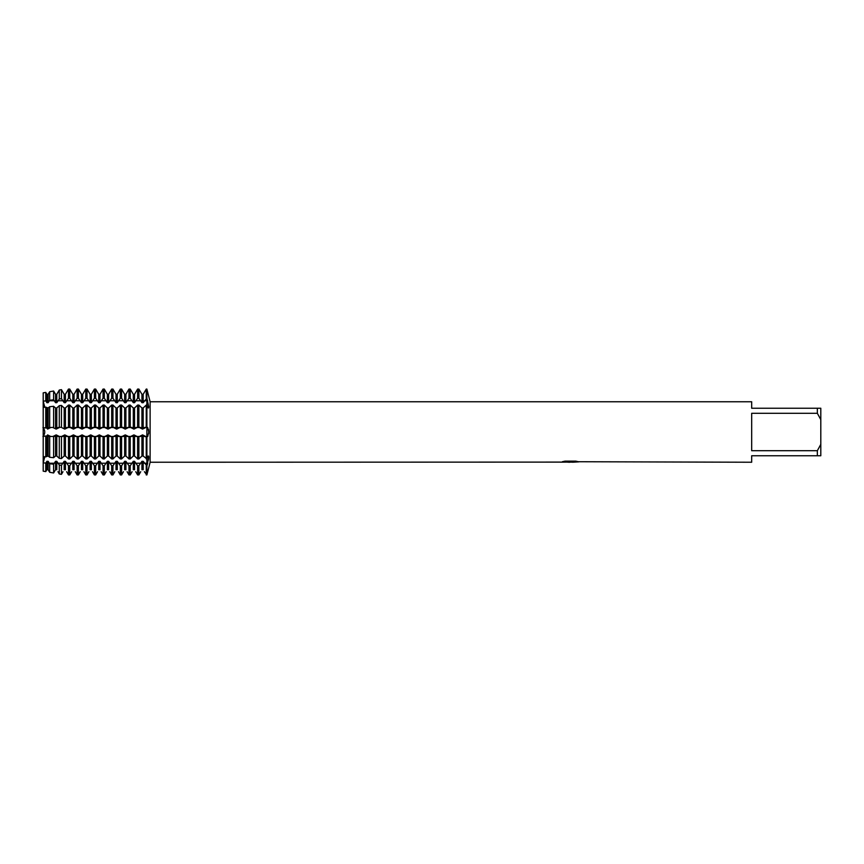 <?xml version="1.0" encoding="UTF-8"?>
<svg xmlns="http://www.w3.org/2000/svg" width="864" height="864" viewBox="0 0 864 864"><rect width="100%" height="100%" fill="white"/><g stroke="black" fill="none" stroke-linecap="round" stroke-linejoin="round"><path stroke-width="1.3" d="M144.385 471.712L146.88 474.93L146.88 458.935L147.69 456.926C148.316 455.544 148.662 455.663 148.738 457.304L146.88 465.772L143.186 461.311L141.934 461.311L138.866 465.772L137.614 465.772L134.546 461.311L133.294 461.311L130.226 465.772L128.974 465.772L125.906 461.311L124.654 461.311L121.586 465.772L120.334 465.772L117.266 461.311L116.014 461.311L112.946 465.772L111.694 465.772L108.626 461.311L107.374 461.311L104.306 465.772L103.054 465.772L99.986 461.311L98.734 461.311L95.666 465.772L94.414 465.772L91.346 461.311L90.094 461.311L87.026 465.772L85.774 465.772L82.706 461.311L81.454 461.311L78.386 465.772L77.134 465.772L74.066 461.311L72.814 461.311L69.746 465.772L68.494 465.772L65.426 461.311L64.174 461.311L61.452 465.318L59.292 465.016L56.786 461.311L55.534 461.311L53.611 464.238L49.669 463.698L48.146 461.311L46.894 461.311L45.76 463.158L43.2 462.78L43.2 471.15L45.76 471.604L46.894 469.714L45.76 471.604L43.2 471.15L43.2 462.78L44.809 456.743L43.2 462.78L43.2 401.22L45.76 400.842L46.894 402.689L48.146 402.689L49.669 400.302L53.611 399.762L55.534 402.689L56.786 402.689L59.292 398.984L61.452 398.682L64.174 402.689L65.426 402.689L68.494 398.228L69.746 398.228L72.814 402.689L74.066 402.689L77.134 398.228L78.386 398.228L81.454 402.689L82.706 402.689L85.774 398.228L87.026 398.228L90.094 402.689L91.346 402.689L94.414 398.228L95.666 398.228L98.734 402.689L99.986 402.689L103.054 398.228L104.306 398.228L107.374 402.689L108.626 402.689L111.694 398.228L112.946 398.228L116.014 402.689L117.266 402.689L120.334 398.228L121.586 398.228L124.654 402.689L125.906 402.689L128.974 398.228L130.226 398.228L133.294 402.689L134.546 402.689L137.614 398.228L138.866 398.228L141.934 402.689L143.186 402.689L146.88 398.228L148.738 406.696C148.662 408.337 148.316 408.456 147.69 407.074L146.88 405.065L146.88 389.07L148.468 395.258M147.69 456.926L148.381 455.965M148.468 459.983L148.619 458.989M148.662 458.59L148.738 457.261M148.738 406.696C148.662 408.337 148.316 408.456 147.69 407.074L148.651 407.657M48.146 456.019L48.146 435.748L43.2 436.374L43.2 456.592L45.76 456.851L48.146 456.019L49.669 457.272L53.611 457.704L55.534 456.019L56.786 456.019L59.292 458.33L61.452 458.568L64.174 456.019L65.426 456.019L68.494 458.935L69.746 458.935L72.814 456.019L74.066 456.019L77.134 458.935L78.386 458.935L81.454 456.019L82.706 456.019L85.774 458.935L87.026 458.935L90.094 456.019L91.346 456.019L94.414 458.935L95.666 458.935L98.734 456.019L99.986 456.019L103.054 458.935L104.306 458.935L107.374 456.019L108.626 456.019L111.694 458.935L112.946 458.935L116.014 456.019L117.266 456.019L120.334 458.935L121.586 458.935L124.654 456.019L125.906 456.019L128.974 458.935L130.226 458.935L133.294 456.019L134.546 456.019L137.614 458.935L138.866 458.935L141.934 456.019L143.186 456.019L146.88 458.935L146.88 436.838L147.69 436.471L146.88 436.838L146.88 427.162L147.69 427.529L148.738 432L147.733 436.45M148.651 433.631L148.716 432.767M147.69 471.722L148.738 467.78L146.88 474.93L146.88 465.772L147.69 463.255A20.768 14.688 180 0 0 146.88 463.244L146.88 465.772M43.2 401.22L43.2 392.85L45.76 392.396L43.2 392.85L43.2 401.22L44.809 407.257L43.2 401.22M42.952 427.529C45.349 430.51 45.349 433.49 42.952 436.471C45.349 433.49 45.349 430.51 42.952 427.529M570.499 462.154L567.4 462.154M569.808 462.24L568.523 462.24M817.344 450.706L751.68 450.706L751.68 413.294L817.344 413.294L820.8 419.634L820.8 444.366L817.344 450.706L817.344 455.76L751.68 455.76L751.68 462.24L578.437 461.732M817.344 413.294L817.344 408.24L751.68 408.24L751.68 401.76L150.12 401.76L150.12 462.24L148.738 467.78M560.736 462.1L150.12 462.24M560.736 462.186L570.899 461.776L562.194 461.776L565.034 461.138L575.77 461.138L578.88 461.851L572.584 462.229M143.186 407.981L141.934 407.981L141.934 428.252L143.186 428.252L143.186 407.981L146.254 405.065L146.88 405.065L146.88 427.529L144.385 427.529L146.88 427.162L146.88 389.07L146.254 389.07L146.88 389.07L150.12 401.76M562.259 462.154L570.229 462.046M572.692 462.154L569.884 462.154M562.529 461.689L570.899 461.776M148.738 432L148.716 431.255M148.651 430.369L148.5 429.365M820.8 419.634L820.8 408.24L817.344 408.24M817.344 455.76L820.8 455.76L820.8 444.366M53.611 427.388L49.345 427.529L53.611 427.388L53.611 406.296L49.669 406.728L48.146 407.981L45.76 407.149L43.2 407.408L43.2 427.626L48.146 428.252L48.146 407.981M61.452 427.226L57.985 427.529L61.452 427.226L61.452 405.432L59.292 405.67L56.786 407.981L55.534 407.981L53.611 406.296M69.746 427.162L71.615 427.529L66.625 427.529L69.746 427.162L69.746 405.065L68.494 405.065L65.426 407.981L64.174 407.981L61.452 405.432M78.386 427.162L80.255 427.529L75.265 427.529L78.386 427.162L78.386 405.065L77.134 405.065L74.066 407.981L72.814 407.981L69.746 405.065M87.026 427.162L88.895 427.529L83.905 427.529L87.026 427.162L87.026 405.065L85.774 405.065L82.706 407.981L81.454 407.981L78.386 405.065M95.666 427.162L97.535 427.529L92.545 427.529L95.666 427.162L95.666 405.065L94.414 405.065L91.346 407.981L90.094 407.981L87.026 405.065M104.306 427.162L106.175 427.529L101.185 427.529L104.306 427.162L104.306 405.065L103.054 405.065L99.986 407.981L98.734 407.981L95.666 405.065M112.946 427.162L114.815 427.529L109.825 427.529L112.946 427.162L112.946 405.065L111.694 405.065L108.626 407.981L107.374 407.981L104.306 405.065M121.586 427.162L123.455 427.529L118.465 427.529L121.586 427.162L121.586 405.065L120.334 405.065L117.266 407.981L116.014 407.981L112.946 405.065M130.226 427.162L132.095 427.529L127.105 427.529L130.226 427.162L130.226 405.065L128.974 405.065L125.906 407.981L124.654 407.981L121.586 405.065M138.866 427.162L140.735 427.529L135.745 427.529L138.866 427.162L138.866 405.065L137.614 405.065L134.546 407.981L133.294 407.981L130.226 405.065M140.735 436.471L135.745 436.471L140.735 436.471M132.095 436.471L127.105 436.471L132.095 436.471M123.455 436.471L118.465 436.471L123.455 436.471M114.815 436.471L109.825 436.471L114.815 436.471M106.175 436.471L101.185 436.471L106.175 436.471M97.535 436.471L92.545 436.471L97.535 436.471M88.895 436.471L83.905 436.471L88.895 436.471M80.255 436.471L75.265 436.471L80.255 436.471M71.615 436.471L66.625 436.471L71.615 436.471M62.975 436.471L57.985 436.471L62.975 436.471M54.335 436.471L49.345 436.471L54.335 436.471M146.88 436.838L144.385 436.471L146.88 436.471L146.88 463.244L144.385 463.244M147.69 427.529L146.88 427.529L146.88 436.471L147.69 436.471M145.422 436.298L142.603 434.905M143.186 456.019L143.186 435.748L141.934 435.748L141.934 456.019M142.517 434.905L139.698 436.298M136.782 436.298L133.963 434.905M134.546 456.019L134.546 435.748L133.294 435.748L133.294 456.019M133.877 434.905L131.058 436.298M128.142 436.298L125.323 434.905M125.906 456.019L125.906 435.748L124.654 435.748L124.654 456.019M125.237 434.905L122.418 436.298M119.502 436.298L116.683 434.905M117.266 456.019L117.266 435.748L116.014 435.748L116.014 456.019M116.597 434.905L113.778 436.298M110.862 436.298L108.043 434.905M108.626 456.019L108.626 435.748L107.374 435.748L107.374 456.019M107.957 434.905L105.138 436.298M102.222 436.298L99.403 434.905M99.986 456.019L99.986 435.748L98.734 435.748L98.734 456.019M99.317 434.905L96.498 436.298M93.582 436.298L90.763 434.905M91.346 456.019L91.346 435.748L90.094 435.748L90.094 456.019M90.677 434.905L87.858 436.298M84.942 436.298L82.123 434.905M82.706 456.019L82.706 435.748L81.454 435.748L81.454 456.019M82.037 434.905L79.218 436.298M76.302 436.298L73.483 434.905M74.066 456.019L74.066 435.748L72.814 435.748L72.814 456.019M73.397 434.905L70.578 436.298M67.662 436.298L64.843 434.905M65.426 456.019L65.426 435.748L64.174 435.748L64.174 456.019M64.757 434.905L61.938 436.298M59.022 436.298L56.203 434.905M56.786 456.019L56.786 435.748L55.534 435.748L55.534 456.019M56.117 434.905L53.298 436.298M50.382 436.298L47.563 434.905M47.563 429.095L50.382 427.702M53.298 427.702L56.117 429.095M55.534 407.981L55.534 428.252L56.786 428.252L56.786 407.981M56.203 429.095L59.022 427.702M61.938 427.702L64.757 429.095M64.174 407.981L64.174 428.252L65.426 428.252L65.426 407.981M64.843 429.095L67.662 427.702M70.578 427.702L73.397 429.095M72.814 407.981L72.814 428.252L74.066 428.252L74.066 407.981M73.483 429.095L76.302 427.702M79.218 427.702L82.037 429.095M81.454 407.981L81.454 428.252L82.706 428.252L82.706 407.981M82.123 429.095L84.942 427.702M87.858 427.702L90.677 429.095M90.094 407.981L90.094 428.252L91.346 428.252L91.346 407.981M90.763 429.095L93.582 427.702M96.498 427.702L99.317 429.095M98.734 407.981L98.734 428.252L99.986 428.252L99.986 407.981M99.403 429.095L102.222 427.702M105.138 427.702L107.957 429.095M107.374 407.981L107.374 428.252L108.626 428.252L108.626 407.981M108.043 429.095L110.862 427.702M113.778 427.702L116.597 429.095M116.014 407.981L116.014 428.252L117.266 428.252L117.266 407.981M116.683 429.095L119.502 427.702M122.418 427.702L125.237 429.095M124.654 407.981L124.654 428.252L125.906 428.252L125.906 407.981M125.323 429.095L128.142 427.702M131.058 427.702L133.877 429.095M133.294 407.981L133.294 428.252L134.546 428.252L134.546 407.981M133.963 429.095L136.782 427.702M139.698 427.702L142.517 429.095M142.603 429.095L145.422 427.702M49.345 471.712L48.146 469.714L49.669 472.284L53.611 472.975L55.534 469.714L54.335 471.712M57.985 471.712L59.292 473.969L61.452 474.347L62.975 471.712M66.625 471.712L68.494 474.93L69.746 474.93L71.615 471.712M75.265 471.712L77.134 474.93L78.386 474.93L80.255 471.712M83.905 471.712L85.774 474.93L87.026 474.93L88.895 471.712M92.545 471.712L94.414 474.93L95.666 474.93L97.535 471.712M101.185 471.712L103.054 474.93L104.306 474.93L106.175 471.712M109.825 471.712L111.694 474.93L112.946 474.93L114.815 471.712M118.465 471.712L120.334 474.93L121.586 474.93L123.455 471.712M127.105 471.712L128.974 474.93L130.226 474.93L132.095 471.712M135.745 471.712L137.614 474.93L138.866 474.93L140.735 471.712M46.894 461.311L46.894 469.714L48.146 469.714L48.146 461.311M55.534 461.311L55.534 469.714L56.786 469.714L56.786 461.311M64.174 461.311L64.174 469.714L65.426 469.714L65.426 461.311M72.814 461.311L72.814 469.714L74.066 469.714L74.066 461.311M81.454 461.311L81.454 469.714L82.706 469.714L82.706 461.311M90.094 461.311L90.094 469.714L91.346 469.714L91.346 461.311M98.734 461.311L98.734 469.714L99.986 469.714L99.986 461.311M107.374 461.311L107.374 469.714L108.626 469.714L108.626 461.311M116.014 461.311L116.014 469.714L117.266 469.714L117.266 461.311M124.654 461.311L124.654 469.714L125.906 469.714L125.906 461.311M133.294 461.311L133.294 469.714L134.546 469.714L134.546 461.311M141.934 461.311L141.934 469.714L143.186 469.714L143.186 461.311M59.292 398.984L59.292 390.031L61.452 389.653L59.292 390.031L56.786 394.286L55.534 394.286L53.611 391.025L49.669 391.716L48.146 394.286L46.894 394.286L45.76 392.396L46.894 394.286L46.894 402.689M68.494 398.228L68.494 389.07L69.746 389.07L68.494 389.07L65.426 394.286L64.174 394.286L61.452 389.653L61.452 398.682M77.134 398.228L77.134 389.07L78.386 389.07L77.134 389.07L74.066 394.286L72.814 394.286L69.746 389.07L69.746 398.228M85.774 398.228L85.774 389.07L87.026 389.07L85.774 389.07L82.706 394.286L81.454 394.286L78.386 389.07L78.386 398.228M94.414 398.228L94.414 389.07L95.666 389.07L94.414 389.07L91.346 394.286L90.094 394.286L87.026 389.07L87.026 398.228M103.054 398.228L103.054 389.07L104.306 389.07L103.054 389.07L99.986 394.286L98.734 394.286L95.666 389.07L95.666 398.228M111.694 398.228L111.694 389.07L112.946 389.07L111.694 389.07L108.626 394.286L107.374 394.286L104.306 389.07L104.306 398.228M120.334 398.228L120.334 389.07L121.586 389.07L120.334 389.07L117.266 394.286L116.014 394.286L112.946 389.07L112.946 398.228M128.974 398.228L128.974 389.07L130.226 389.07L128.974 389.07L125.906 394.286L124.654 394.286L121.586 389.07L121.586 398.228M137.614 398.228L137.614 389.07L138.866 389.07L137.614 389.07L134.546 394.286L133.294 394.286L130.226 389.07L130.226 398.228M146.254 398.228L146.254 389.07L143.186 394.286L141.934 394.286L138.866 389.07L138.866 398.228M48.146 402.689L48.146 394.286L49.345 392.288M54.335 392.288L55.534 394.286L55.534 402.689M56.786 402.689L56.786 394.286L57.985 392.288M62.975 392.288L64.174 394.286L64.174 402.689M65.426 402.689L65.426 394.286L66.625 392.288M71.615 392.288L72.814 394.286L72.814 402.689M74.066 402.689L74.066 394.286L75.265 392.288M80.255 392.288L81.454 394.286L81.454 402.689M82.706 402.689L82.706 394.286L83.905 392.288M88.895 392.288L90.094 394.286L90.094 402.689M91.346 402.689L91.346 394.286L92.545 392.288M97.535 392.288L98.734 394.286L98.734 402.689M99.986 402.689L99.986 394.286L101.185 392.288M106.175 392.288L107.374 394.286L107.374 402.689M108.626 402.689L108.626 394.286L109.825 392.288M114.815 392.288L116.014 394.286L116.014 402.689M117.266 402.689L117.266 394.286L118.465 392.288M123.455 392.288L124.654 394.286L124.654 402.689M125.906 402.689L125.906 394.286L127.105 392.288M132.095 392.288L133.294 394.286L133.294 402.689M134.546 402.689L134.546 394.286L135.745 392.288M140.735 392.288L141.934 394.286L141.934 402.689M143.186 402.689L143.186 394.286L144.385 392.288M141.934 407.981L138.866 405.065M146.254 465.772L146.254 474.93M146.254 436.838L146.254 458.935M146.254 405.065L146.254 427.162M138.866 474.93L138.866 465.772M138.866 458.935L138.866 436.838M137.614 465.772L137.614 474.93M137.614 436.838L137.614 458.935M130.226 474.93L130.226 465.772M130.226 458.935L130.226 436.838M128.974 465.772L128.974 474.93M128.974 436.838L128.974 458.935M121.586 474.93L121.586 465.772M121.586 458.935L121.586 436.838M120.334 465.772L120.334 474.93M120.334 436.838L120.334 458.935M112.946 474.93L112.946 465.772M112.946 458.935L112.946 436.838M111.694 465.772L111.694 474.93M111.694 436.838L111.694 458.935M104.306 474.93L104.306 465.772M104.306 458.935L104.306 436.838M103.054 465.772L103.054 474.93M103.054 436.838L103.054 458.935M95.666 474.93L95.666 465.772M95.666 458.935L95.666 436.838M94.414 465.772L94.414 474.93M94.414 436.838L94.414 458.935M87.026 474.93L87.026 465.772M87.026 458.935L87.026 436.838M85.774 465.772L85.774 474.93M85.774 436.838L85.774 458.935M78.386 474.93L78.386 465.772M78.386 458.935L78.386 436.838M77.134 465.772L77.134 474.93M77.134 436.838L77.134 458.935M69.746 474.93L69.746 465.772M69.746 458.935L69.746 436.838M68.494 465.772L68.494 474.93M68.494 436.838L68.494 458.935M61.452 474.347L61.452 465.318M61.452 458.568L61.452 436.774M59.292 465.016L59.292 473.969M59.292 436.73L59.292 458.33M53.611 472.975L53.611 464.238M53.611 399.762L53.611 391.025M53.611 457.704L53.611 436.612M49.669 463.698L49.669 472.284M49.669 391.716L49.669 400.302M49.669 436.536L49.669 457.272M45.76 471.604L45.76 463.158M45.76 400.842L45.76 392.396M45.76 456.851L45.76 436.46M46.894 456.019L46.894 435.748M46.894 428.252L46.894 407.981M45.76 427.54L45.76 407.149M49.669 406.728L49.669 427.464M59.292 405.67L59.292 427.27M68.494 405.065L68.494 427.162M77.134 405.065L77.134 427.162M85.774 405.065L85.774 427.162M94.414 405.065L94.414 427.162M103.054 405.065L103.054 427.162M111.694 405.065L111.694 427.162M120.334 405.065L120.334 427.162M128.974 405.065L128.974 427.162M137.614 405.065L137.614 427.162M144.385 400.756L146.88 400.756A20.768 14.688 180 0 0 147.69 400.745M140.735 463.244L135.745 463.244M132.095 463.244L127.105 463.244M123.455 463.244L118.465 463.244M114.815 463.244L109.825 463.244M106.175 463.244L101.185 463.244M97.535 463.244L92.545 463.244M88.895 463.244L83.905 463.244M80.255 463.244L75.265 463.244M71.615 463.244L66.625 463.244M62.975 463.244L57.985 463.244M54.335 463.244L49.345 463.244M54.335 400.756L49.345 400.756M62.975 400.756L57.985 400.756M71.615 400.756L66.625 400.756M80.255 400.756L75.265 400.756M88.895 400.756L83.905 400.756M97.535 400.756L92.545 400.756M106.175 400.756L101.185 400.756M114.815 400.756L109.825 400.756M123.455 400.756L118.465 400.756M132.095 400.756L127.105 400.756M140.735 400.756L135.745 400.756"/></g></svg>

